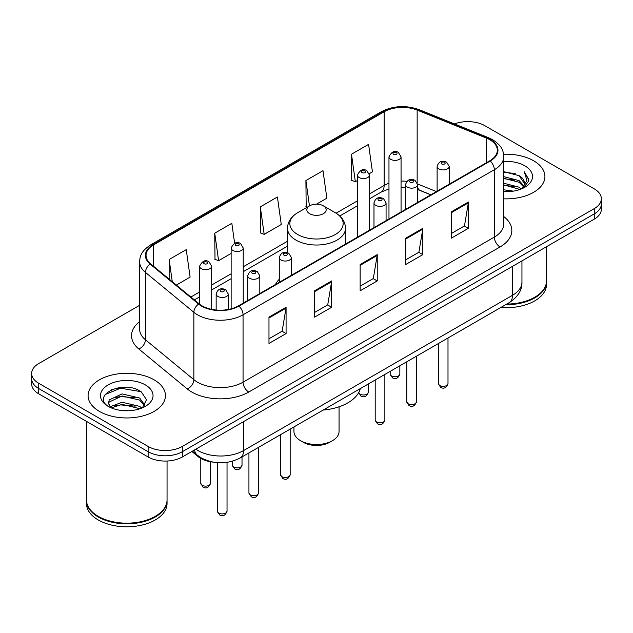 <?xml version="1.0" encoding="UTF-8"?>
<svg xmlns="http://www.w3.org/2000/svg" width="633" height="633" viewBox="0 0 633 633"><rect width="100%" height="100%" fill="white"/><g stroke="black" fill="none" stroke-linecap="round" stroke-linejoin="round"><path stroke-width="0.95" d="M279.288 279.24A42.704 24.655 0 0 0 275.466 284.502M430.788 194.829L418.366 189.805A32.236 18.61 0 0 0 417.638 189.52L420.043 190.367A14.504 6.789 -68 0 1 417.638 187.36M212.854 462.098A24.173 13.958 180 0 1 197.852 456.425L191.846 451.471M129.987 387.633A32.236 18.61 0 0 0 111.123 389.881M139.6 305.32L38.732 363.548A24.173 13.958 0 0 0 31.65 373.423L31.65 383.946A24.173 13.958 0 0 0 38.732 393.813L148.13 456.979A24.173 13.958 0 0 0 182.32 456.979L594.268 219.137A24.173 13.958 0 0 0 601.35 209.27L601.35 204.008A24.173 13.958 0 0 1 594.268 213.875A24.173 13.958 0 0 0 601.35 204.008L601.35 198.738A24.173 13.958 0 0 0 594.268 188.871L484.87 125.714A24.173 13.958 0 0 0 454.462 123.933M31.65 373.423A24.173 13.958 0 0 0 38.732 383.289L148.13 446.447A24.173 13.958 0 0 0 182.32 446.447L182.32 451.717L594.268 213.875L182.32 451.717A24.173 13.958 0 0 1 148.13 451.717A24.173 13.958 0 0 0 182.32 451.717L182.32 456.979M38.732 383.289L38.732 388.551L148.13 451.717L38.732 388.551A24.173 13.958 0 0 1 31.65 378.684A24.173 13.958 0 0 0 38.732 388.551L38.732 393.813M533.587 160.75A38.676 22.329 0 0 0 503.607 154.254A38.676 22.329 0 0 1 533.587 160.75A38.676 22.329 0 0 1 544.918 176.536A38.676 22.329 0 0 0 533.587 160.75M154.112 379.832A38.676 22.329 0 0 0 111.962 374.997A38.676 22.329 0 0 0 88.082 395.625A38.676 22.329 0 0 0 99.413 411.418A38.676 22.329 0 0 0 141.563 416.253A38.676 22.329 0 0 0 165.442 395.625A38.676 22.329 0 0 0 154.112 379.832A38.676 22.329 0 0 0 111.962 374.997A38.676 22.329 0 0 0 88.082 395.625A38.676 22.329 0 0 0 99.413 411.418A38.676 22.329 0 0 0 141.563 416.253A38.676 22.329 0 0 0 165.442 395.625A38.676 22.329 0 0 0 154.112 379.832M489.768 139.727A25.787 14.883 180 0 1 497.324 150.25A25.787 14.883 180 0 1 489.768 160.782L238.499 305.85A25.787 14.883 180 0 1 199.142 303.864L150.709 263.929A25.787 14.883 180 0 1 146.041 255.392A25.787 14.883 180 0 1 153.597 244.86L384.136 111.764A25.787 14.883 180 0 1 417.155 110.095L486.326 138.057A25.787 14.883 180 0 1 489.768 139.727M490.227 139.458A26.428 15.263 0 0 0 486.698 137.749L417.527 109.786A26.428 15.263 0 0 0 383.677 111.495L153.139 244.599A26.428 15.263 0 0 0 150.179 264.143L198.612 304.077A26.428 15.263 0 0 0 238.95 306.111L490.227 161.043A26.428 15.263 0 0 0 490.227 139.458M268.978 317.133L268.978 343.45L286.076 333.583L286.076 307.266L268.978 317.133M268.978 338.782L282.144 331.178L286.005 308.136A6.449 3.719 -120 0 0 286.076 307.266M282.033 331.249L286.076 333.583M314.561 290.816L314.561 317.133L331.652 307.266L331.652 280.949L314.561 290.816M314.561 312.465L327.728 304.869L331.589 281.82A6.449 3.719 -120 0 0 331.652 280.949M327.609 304.932L331.652 307.266M451.313 211.865L451.313 238.182L468.404 228.315L468.404 201.998L451.313 211.865M451.313 233.514L464.48 225.918L468.333 202.869A6.449 3.719 -120 0 0 468.404 201.998M464.361 225.981L468.404 228.315M405.729 238.182L405.729 264.499L422.82 254.632L422.82 228.315L405.729 238.182M405.729 259.831L418.896 252.235L422.749 229.186A6.449 3.719 -120 0 0 422.82 228.315M418.777 252.298L422.82 254.632M360.145 264.499L360.145 290.816L377.236 280.949L377.236 254.632L360.145 264.499M360.145 286.148L373.312 278.552L377.173 255.503A6.449 3.719 -120 0 0 377.236 254.632M373.193 278.615L377.236 280.949M503.773 198.825A38.676 22.329 0 0 0 544.918 176.536A38.676 22.329 0 0 1 503.773 198.825M182.32 446.447L594.268 208.613A24.173 13.958 0 0 0 601.35 198.738M176.354 285.072L190.106 277.127L186.244 249.631L169.153 259.498L169.153 279.137M316.46 204.174L326.857 198.176L322.996 170.681L305.905 180.547L306.174 206.706M369.276 173.687L372.433 171.859L368.58 144.364L351.481 154.23L351.758 180.389M234.629 243.254L231.828 223.314L214.737 233.181L215.014 259.34M260.321 206.864L264.175 234.36L281.274 224.493L277.412 196.998L260.321 206.864L260.598 233.023M264.175 234.36L260.321 232.92M307.353 207.149L305.905 206.603M305.905 180.547L309.466 205.931M351.481 154.23L355.342 181.726L357.408 180.54M355.342 181.726L351.481 180.286M214.737 233.181L218.599 260.677L231.14 253.437M218.599 260.677L214.737 259.237M169.153 259.498L172.271 281.709M506.732 304.077A40.29 23.263 0 0 0 534.727 297.265A40.29 23.263 0 0 0 546.524 280.823L546.524 246.704M506.558 304.172A39.887 23.025 0 0 0 534.442 297.431A39.887 23.025 0 0 0 534.584 297.352M505.593 304.734A40.29 23.263 0 0 0 546.524 281.479A40.29 23.263 0 0 0 546.524 281.147M500.822 307.488A40.29 23.263 0 0 0 546.524 284.439L546.524 281.479M503.773 189.813L513.371 191.134M503.773 191.459L508.085 191.664M503.773 183.238L519.115 187.194L521.347 188.951M503.773 184.883L520.002 189.457M503.773 176.654L519.115 180.611L523.823 185.857M503.773 178.3L519.115 182.257L523.404 186.64M521.442 188.911A18.215 10.516 0 0 0 524.456 183.119A18.215 10.516 0 0 0 519.115 175.681L524.44 183.515M503.773 191.641A26.277 15.168 0 0 0 524.82 187.265A26.277 15.168 0 0 0 524.82 165.814A26.277 15.168 0 0 0 503.773 161.431M519.115 175.681L503.773 171.646M523.222 188.112L528.642 181.18L528.816 179.558L524.298 171.733L526.933 180.484L521.734 188.784M524.298 171.733L528.808 179.867M503.773 172.089L515.246 173.656M503.773 178.672L514.7 180.073M503.773 185.247L514.7 186.656M293.941 426.935L293.941 431.484A22.559 13.024 0 0 0 300.548 440.695L303.397 442.34A18.531 10.698 0 0 0 329.603 442.34L332.452 440.695A22.559 13.024 0 0 0 339.059 431.484L339.059 406.797M303.397 442.34L300.548 440.695A22.559 13.024 0 0 0 332.452 440.695M309.664 213.709A9.669 5.586 0 0 0 323.336 213.709A9.669 5.586 0 0 0 323.336 205.812L335.34 212.743A26.649 15.382 0 0 0 335.34 212.743A26.649 15.382 0 0 1 335.34 234.503A26.649 15.382 0 0 1 297.66 234.503A26.649 15.382 0 0 1 297.652 212.743C291.093 216.644 287.706 221.819 287.493 228.276A29.007 16.751 0 0 0 295.991 240.121A29.007 16.751 0 0 0 327.601 243.752A29.007 16.751 0 0 0 345.507 228.276C345.294 221.819 341.907 216.644 335.348 212.743L323.336 205.812A9.669 5.586 0 0 0 309.664 205.812A9.669 5.586 0 0 0 309.664 213.709M323.147 410.065A44.318 25.589 0 0 0 360.319 388.607M155.109 516.441A39.887 23.025 0 0 1 154.966 516.52A39.887 23.025 0 0 1 98.558 516.52L98.273 516.354A40.29 23.263 0 0 0 155.251 516.354A40.29 23.263 0 0 0 167.049 499.904L167.049 461.022M86.476 500.236A40.29 23.263 0 0 0 86.476 500.568A40.29 23.263 0 0 0 98.273 517.011A40.29 23.263 0 0 0 142.18 522.059A40.29 23.263 0 0 0 167.049 500.568A40.29 23.263 0 0 0 167.049 500.236M86.476 500.568L86.476 503.528A40.29 23.263 0 0 0 98.273 519.978A40.29 23.263 0 0 0 142.18 525.018A40.29 23.263 0 0 0 167.049 503.528L167.049 500.568M122.359 410.58L128.499 410.762M110.316 406.726L122.05 402.248L139.64 406.362L141.776 408.071M111.392 407.85L122.05 404.337L140.028 408.72M110.498 407.541L108.615 403.126A18.215 10.516 0 0 0 111.558 407.992M108.615 403.126L109.169 399.937L122.05 393.892L139.64 398.007L144.878 405.239M108.662 403.379L109.169 402.026L122.05 395.981L139.64 400.096L144.466 405.777M142.393 407.818L146.508 399.732L141.301 391.89C122.873 378.637 90.108 396.1 109.026 406.805L109.121 406.869M145.337 384.896A26.277 15.168 0 0 0 108.18 384.896A26.277 15.168 0 0 0 108.18 406.354A26.277 15.168 0 0 0 145.337 406.354A26.277 15.168 0 0 0 145.337 384.896M86.476 421.38L86.476 499.904A40.29 23.263 0 0 0 98.273 516.354L98.558 516.52M105.189 394.525L120.61 388.195L140.945 391.653M114.826 397.603L120.61 396.551L135.13 397.793M114.826 405.959L120.61 404.906L135.13 406.149M110.213 406.592L110.656 406.386M197.852 455.602L197.852 456.425M195.819 449.177A32.236 18.61 0 0 0 197.987 450.561A32.236 18.61 0 0 0 243.57 450.561L512.508 295.294A32.236 18.61 0 0 0 521.948 282.136C522.185 290.136 517.921 296.98 509.169 302.669L240.231 457.944A16.118 9.305 60 0 0 243.57 450.561L243.57 421.61M512.508 266.343L512.508 295.294A16.118 9.305 60 0 1 509.169 302.669M194.513 449.936A16.118 10.777 129.5 0 0 197.322 455.174L192.424 451.139M594.268 219.137L594.268 208.613M148.13 456.979L148.13 446.447M503.773 216.565A40.29 23.263 180 0 1 500.03 246.965L248.753 392.041A8.055 4.653 60 0 1 243.056 382.174L494.333 237.098A32.236 18.61 0 0 0 503.773 223.94L503.773 156.565A32.236 18.61 180 0 1 494.333 169.723A8.055 4.653 -120 0 0 490.227 161.043M248.753 392.041A40.29 23.263 180 0 1 191.775 392.041A40.29 23.263 180 0 1 187.257 388.931L138.825 348.997A40.29 23.263 180 0 1 139.6 321.699M197.472 382.174A32.236 18.61 0 0 0 243.056 382.174L243.056 314.799A32.236 18.61 180 0 1 193.864 312.314L145.424 272.38A32.236 18.61 180 0 1 139.6 261.706L139.6 329.081A32.236 18.61 0 0 0 145.424 339.747L193.864 379.689A32.236 18.61 0 0 0 197.472 382.174M503.773 156.565C503.251 151.026 502.737 146.421 492.664 139.719L488.423 137.662A8.055 3.774 112 0 0 486.698 137.749M488.423 137.662L419.252 109.699C405.903 104.975 393.235 105.664 381.248 111.756A8.055 4.653 60 0 1 383.677 111.495M153.139 244.599A8.055 4.653 -120 0 0 150.709 244.86C140.937 251.269 140.043 256.088 139.6 261.706M150.179 264.143A8.055 5.388 129.5 0 0 145.424 272.38L145.424 339.747A8.055 5.388 -50.5 0 1 138.825 348.997M419.252 109.699A8.055 3.774 112 0 0 417.527 109.786M198.612 304.077A8.055 5.388 129.5 0 0 193.864 312.314L193.864 379.689A8.055 5.388 -50.5 0 1 187.257 388.931M238.95 306.111A8.055 4.653 60 0 1 243.056 314.799L494.333 169.723L494.333 237.098A8.055 4.653 60 0 0 500.03 246.965M153.597 244.86L153.597 266.311M486.326 138.057L486.326 162.768M417.155 110.095L417.155 182.581M436.43 191.577L417.59 183.958M406.916 181.323A25.787 14.883 0 0 0 401.061 181.109M388.971 183.254A25.787 14.883 0 0 0 384.136 185.453L369.49 193.904M384.136 111.764L384.136 185.453A14.504 8.371 60 0 1 381.129 192.092L369.49 198.809M357.408 200.883L336.091 213.186M287.493 241.244L243.23 266.802M231.14 273.78L211.667 285.024M199.577 292.003L190.865 297.035M360.145 265.338L377.173 255.503M405.729 239.021L422.749 229.186M451.313 212.704L468.333 202.869M314.561 291.655L331.589 281.82M268.978 317.972L286.005 308.136M447.998 383.551C446.407 387.902 443.931 389.176 440.576 387.372L438.329 383.551A4.835 2.793 0 0 0 439.745 385.529A4.835 2.793 0 0 0 445.015 386.13A4.835 2.793 0 0 0 447.998 383.551L447.998 337.99M438.891 168.9A6.045 3.489 180 0 1 437.118 166.439C438.661 161.478 441.826 160.038 446.605 162.127L449.208 166.439A6.045 3.489 180 0 1 445.474 169.66A6.045 3.489 180 0 1 438.891 168.9M444.588 162.325A2.018 1.163 0 0 0 441.739 162.325A2.018 1.163 0 0 0 441.739 163.971A2.018 1.163 0 0 0 444.588 163.971A2.018 1.163 0 0 0 444.588 162.325M416.435 401.781C414.837 406.125 412.368 407.399 409.013 405.595L406.766 401.781A4.835 2.793 0 0 0 408.182 403.751A4.835 2.793 0 0 0 413.444 404.36A4.835 2.793 0 0 0 416.435 401.781L416.435 356.213M407.32 187.131A6.045 3.489 180 0 1 405.555 184.662C407.098 179.701 410.255 178.269 415.034 180.35L417.638 184.662A6.045 3.489 180 0 1 413.911 187.882A6.045 3.489 180 0 1 407.32 187.131M413.025 180.547A2.018 1.163 0 0 0 410.176 180.547A2.018 1.163 0 0 0 410.176 182.193A2.018 1.163 0 0 0 413.025 182.193A2.018 1.163 0 0 0 413.025 180.547M384.864 420.003C383.274 424.355 380.797 425.621 377.45 423.825L375.195 420.003A4.835 2.793 0 0 0 376.611 421.974A4.835 2.793 0 0 0 381.881 422.583A4.835 2.793 0 0 0 384.864 420.003L384.864 374.435M375.757 205.353A6.045 3.489 180 0 1 373.984 202.884C375.535 197.923 378.692 196.491 383.471 198.572L386.075 202.884A6.045 3.489 180 0 1 382.34 206.113A6.045 3.489 180 0 1 375.757 205.353M381.454 198.77A2.018 1.163 0 0 0 378.605 198.77A2.018 1.163 0 0 0 378.605 200.416A2.018 1.163 0 0 0 381.454 200.416A2.018 1.163 0 0 0 381.454 198.77M290.167 474.679C288.577 479.023 286.1 480.297 282.745 478.493L280.498 474.679A4.835 2.793 0 0 0 281.914 476.649A4.835 2.793 0 0 0 287.184 477.258A4.835 2.793 0 0 0 290.167 474.679L290.167 429.111M281.06 260.028A6.045 3.489 180 0 1 279.288 257.56C280.83 252.599 283.995 251.166 288.775 253.247L291.378 257.56A6.045 3.489 180 0 1 287.643 260.78A6.045 3.489 180 0 1 281.06 260.028M286.757 253.445A2.018 1.163 0 0 0 283.908 253.445A2.018 1.163 0 0 0 283.908 255.091A2.018 1.163 0 0 0 286.757 255.091A2.018 1.163 0 0 0 286.757 253.445M258.604 492.901C257.006 497.253 254.537 498.519 251.182 496.723L248.935 492.901A4.835 2.793 0 0 0 250.351 494.871A4.835 2.793 0 0 0 255.613 495.481A4.835 2.793 0 0 0 258.604 492.901L258.604 447.333M249.497 278.251A6.045 3.489 180 0 1 247.725 275.782C249.267 270.829 252.432 269.389 257.204 271.47L259.807 275.782A6.045 3.489 180 0 1 256.08 279.011A6.045 3.489 180 0 1 249.497 278.251M255.194 271.668A2.018 1.163 0 0 0 252.345 271.668A2.018 1.163 0 0 0 252.345 273.314A2.018 1.163 0 0 0 255.194 273.314A2.018 1.163 0 0 0 255.194 271.668M227.033 511.124C225.443 515.476 222.974 516.75 219.619 514.945L217.364 511.124A4.835 2.793 0 0 0 218.781 513.102A4.835 2.793 0 0 0 224.05 513.703A4.835 2.793 0 0 0 227.033 511.124L227.033 462.375M217.926 296.473A6.045 3.489 180 0 1 216.154 294.005C217.705 289.052 220.862 287.611 225.641 289.692L228.244 294.005A6.045 3.489 180 0 1 224.517 297.233A6.045 3.489 180 0 1 217.926 296.473M223.623 289.898A2.018 1.163 0 0 0 220.775 289.898A2.018 1.163 0 0 0 220.775 291.544A2.018 1.163 0 0 0 223.623 291.544A2.018 1.163 0 0 0 223.623 289.898M391.598 375.955A4.835 2.793 0 0 0 396.867 376.564A4.835 2.793 0 0 0 399.85 373.984C398.26 378.328 395.783 379.602 392.428 377.798L390.181 373.984A4.835 2.793 0 0 0 391.598 375.955M401.061 211.992L401.061 156.865A6.045 3.489 180 0 1 397.326 160.086A6.045 3.489 180 0 1 390.743 159.334A6.045 3.489 180 0 1 388.971 156.865L388.971 218.971M393.591 154.397A2.018 1.163 0 0 0 396.44 154.397A2.018 1.163 0 0 0 396.44 152.751A2.018 1.163 0 0 0 393.591 152.751A2.018 1.163 0 0 0 393.591 154.397M358.674 392.634A4.835 2.793 0 0 0 360.035 394.177A4.835 2.793 0 0 0 365.304 394.786A4.835 2.793 0 0 0 368.287 392.207C366.689 396.551 364.22 397.825 360.865 396.021L358.618 392.207M369.49 230.222L369.49 175.088A6.045 3.489 180 0 1 365.763 178.308A6.045 3.489 180 0 1 359.18 177.556A6.045 3.489 180 0 1 357.408 175.088L357.408 237.201M362.029 172.619A2.018 1.163 0 0 0 364.877 172.619A2.018 1.163 0 0 0 364.877 170.973A2.018 1.163 0 0 0 362.029 170.973A2.018 1.163 0 0 0 362.029 172.619M233.767 467.075A4.835 2.793 0 0 0 239.037 467.684A4.835 2.793 0 0 0 242.02 465.105C240.429 469.449 237.953 470.723 234.606 468.918L232.351 465.105A4.835 2.793 0 0 0 233.767 467.075M243.23 303.12L243.23 247.986A6.045 3.489 180 0 1 239.496 251.206A6.045 3.489 180 0 1 232.912 250.454A6.045 3.489 180 0 1 231.14 247.986L231.14 308.817M235.761 245.517A2.018 1.163 0 0 0 238.609 245.517A2.018 1.163 0 0 0 238.609 243.871A2.018 1.163 0 0 0 235.761 243.871A2.018 1.163 0 0 0 235.761 245.517M202.204 485.305A4.835 2.793 0 0 0 207.474 485.907A4.835 2.793 0 0 0 210.457 483.327C208.866 487.679 206.39 488.953 203.035 487.149L200.788 483.327A4.835 2.793 0 0 0 202.204 485.305M211.667 309.355L211.667 266.208A6.045 3.489 180 0 1 207.933 269.436A6.045 3.489 180 0 1 201.349 268.677A6.045 3.489 180 0 1 199.577 266.208L199.577 304.212M204.198 263.739A2.018 1.163 0 0 0 207.046 263.739A2.018 1.163 0 0 0 207.046 262.102A2.018 1.163 0 0 0 204.198 262.102A2.018 1.163 0 0 0 204.198 263.739M240.231 457.944C227.263 464.456 214.294 464.456 201.326 457.944L197.322 455.174M521.948 282.136L521.948 260.891M381.248 111.756L150.709 244.86M405.555 187.313L401.061 187.233M388.971 188.943L381.129 192.092M357.408 205.788L339.763 215.972M287.493 246.15L243.23 271.707M231.14 278.686L211.667 289.93M199.577 296.909L194.363 299.923M430.907 194.766L420.043 190.367M345.507 244.069L345.507 228.276M287.493 252.694L287.493 228.276M309.664 205.812L297.652 212.743M438.329 383.551L438.329 343.569M437.118 191.174L437.118 166.439M449.208 184.195L449.208 166.439M406.766 401.781L406.766 361.791M405.555 209.404L405.555 184.662M417.638 202.425L417.638 184.662M375.195 420.003L375.195 380.022M373.984 227.627L373.984 202.884M386.075 220.648L386.075 202.884M280.498 474.679L280.498 434.689M279.288 282.302L279.288 257.56M291.378 275.323L291.378 257.56M248.935 492.901L248.935 452.919M247.725 300.525L247.725 275.782M259.807 293.546L259.807 275.782M217.364 511.124L217.364 462.691M216.154 310.02L216.154 294.005M228.244 309.482L228.244 294.005M399.85 373.984L399.85 365.787M401.061 156.865L398.458 152.553C394.952 150.021 391.787 151.461 388.971 156.865M390.181 373.984L390.181 371.365M368.287 392.207L368.287 384.009M369.49 175.088L366.887 170.775C363.382 168.243 360.224 169.684 357.408 175.088M242.02 465.105L242.02 456.907M243.23 247.986L240.627 243.673C237.122 241.141 233.957 242.581 231.14 247.986M232.351 465.105L232.351 461.235M210.457 483.327L210.457 461.742M211.667 266.208L209.056 261.896C205.551 259.372 202.394 260.804 199.577 266.208M200.788 483.327L200.788 458.419"/></g></svg>

